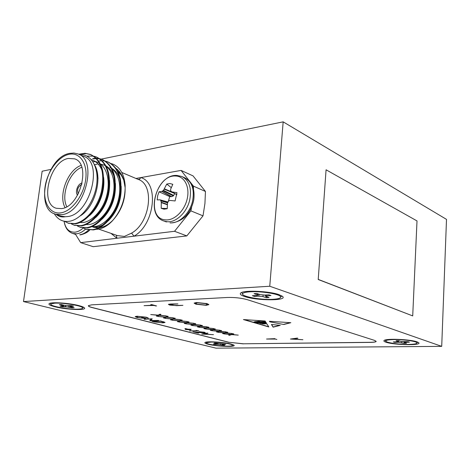 <?xml version="1.0" encoding="UTF-8"?>
<svg xmlns="http://www.w3.org/2000/svg" width="470" height="470" viewBox="0 0 470 470"><rect width="100%" height="100%" fill="white"/><g stroke="black" fill="none" stroke-linecap="round" stroke-linejoin="round"><path stroke-width="0.7" d="M78.596 309.137C68.943 309.795 47.593 305.764 51.142 303.879L54.679 303.191C62.962 302.568 81.815 305.682 82.556 307.75C82.967 308.502 81.645 308.96 78.596 309.137C68.943 309.795 47.593 305.764 51.142 303.879L54.679 303.191C62.962 302.568 81.815 305.682 82.556 307.75C82.967 308.502 81.645 308.96 78.596 309.137M63.121 306.07L60.09 306.234L62.293 306.781L65.33 306.616L72.221 307.844L74.154 307.738L69.871 306.493L73.573 306.17L71.364 305.618L64.813 305.418L61.282 304.537L59.349 304.648L63.72 305.911L60.09 306.234L62.293 306.781L68.761 306.981L72.221 307.844L74.154 307.738L69.871 306.493L73.573 306.17L71.364 305.618L64.813 305.418L61.282 304.537L59.349 304.648L62.88 305.524L63.72 305.911L63.121 306.07M72.298 307.28L72.221 307.844L72.298 307.28M62.381 306.111L62.293 306.781L62.381 306.111M272.764 299.325C259.634 300.166 238.549 295.906 243.096 293.215C244.177 292.493 246.509 292.017 250.105 291.794C260.95 291.03 279.227 293.962 280.519 296.617C281.236 298.068 278.651 298.967 272.764 299.325M256.814 295.477L252.378 295.718L254.482 296.406L258.905 296.171L262.988 296.617L266.261 297.704L269.075 297.557L265.245 296.077L270.967 295.518L268.887 294.819L264.357 295.066L260.239 294.608L256.884 293.497L254.053 293.656L257.407 294.766L257.983 295.166L256.814 295.477M266.343 296.646L266.261 297.704M254.552 295.601L254.482 296.406M408.506 344.422C397.767 344.61 383.35 342.207 386.017 340.638C386.986 340.016 389.63 339.663 393.942 339.581C403.143 339.393 416.126 341.191 416.89 342.736C417.278 343.752 414.487 344.31 408.506 344.422M397.256 341.849L393.255 341.896L394.606 342.342L398.607 342.295L403.947 343.341L406.485 343.312L404.106 342.424L409.464 342.172L408.13 341.719L400.798 341.42L398.654 340.703L396.093 340.738L398.525 341.643L397.256 341.849M404.018 341.772L403.947 343.341M394.63 341.884L394.606 342.342M227.639 346.173C219.091 346.343 204.333 343.917 206.606 342.677L211.159 342.078C218.667 341.902 232.021 343.852 232.491 345.168C232.768 345.785 231.152 346.12 227.639 346.173M216.241 343.987L213.304 344.022L214.831 344.398L217.769 344.363L222.968 345.256L224.836 345.233L222.005 344.434L225.723 344.275L215.965 343.029L214.091 343.053L216.523 343.652L216.976 343.864L216.241 343.987M223.015 344.78L222.968 345.256M214.866 344.005L214.831 344.398M262.142 323.795L264.663 323.912L262.148 323.713M417.013 341.849C410.463 339.363 386.587 338.335 384.231 340.397C383.414 340.95 384.002 341.549 386.005 342.213C394.095 345.098 422.072 345.62 418.752 342.742L417.013 341.849M279.086 294.672C269.668 291.188 244.688 289.99 241.01 292.787C239.347 293.914 240.57 295.166 244.676 296.541C256.808 300.776 287.288 300.918 282.728 296.576L279.086 294.672M78.707 305.553C69.319 303.074 51.588 301.857 49.315 303.526C48.081 304.425 50.037 305.529 55.184 306.834C66.652 309.777 87.209 310.529 84.43 307.85C83.801 307.139 81.892 306.37 78.707 305.553M230.976 344.017C223.885 342.107 206.659 341.085 205.079 342.454C204.362 342.959 205.419 343.57 208.245 344.281C216.652 346.466 236.275 347.23 234.054 345.238L230.976 344.017M441.712 346.361L269.757 286.248L23.5 301.564L216.012 348.153L441.712 346.361L446.5 219.378L283.169 121.848L101.209 159.118M269.757 286.248L283.169 121.848M326.074 169.793L318.214 279.509L412.713 315.905L417.007 220.924L326.074 169.793L318.214 279.509M280.249 325.375L271.431 324.482L273.141 327.167L280.249 325.375M261.631 322.661L257.695 322.596L266.978 323.971L268.811 326.944L243.431 319.565L265.145 321.004L265.456 321.515L260.521 321.151L254.699 322.15C256.972 322.479 258.394 322.449 258.964 322.073L265.861 322.162L259.205 322.25L266.038 322.455L262.425 322.59L266.173 322.679L264.128 322.772L266.461 323.137L261.643 322.496M203.528 332.284L199.157 331.72L204.456 332.272L205.308 332.672L204.086 332.901L195.361 332.173L198.781 333.048L197.905 333.065L192.894 331.785L203.357 332.737L204.139 332.578L203.551 332.079M185.679 328.618L187.924 329.2L191.172 329.305L188.605 329.376L190.832 329.952L185.274 329.464L187.142 329.217L184.898 328.642L185.679 328.618M144.167 319.312L152.192 318.795L150.935 320.505L158.584 320.452L149.824 320.763L151.046 319.06L144.19 319.089M230.899 334.423L233.073 333.735L233.813 333.935L231.992 334.505L238.255 335.122L231.634 334.616L229.401 335.322L228.667 335.128L230.541 334.534L224.02 333.9L230.899 334.423M218.673 331.174L220.794 330.457L221.558 330.657L219.778 331.262L226.146 331.885L219.431 331.379L217.252 332.114L216.494 331.914L218.321 331.291L211.688 330.651L218.673 331.174M206.03 327.819L208.098 327.061L208.886 327.273L207.153 327.901L213.633 328.542L206.818 328.025L204.691 328.8L203.91 328.595L205.69 327.943L198.939 327.285L206.03 327.819M192.953 324.347L194.956 323.548L195.773 323.765L194.092 324.429L200.684 325.081L193.763 324.559L191.707 325.375L190.896 325.164L192.624 324.476L185.756 323.806L192.953 324.347M179.417 320.752L181.355 319.911L182.201 320.14L180.58 320.84L187.289 321.498L180.257 320.975L178.265 321.832L177.431 321.609L179.099 320.887L172.108 320.205L179.417 320.752M165.399 317.027L167.261 316.146L168.143 316.38L166.58 317.115L173.412 317.791L166.274 317.262L164.353 318.161L163.489 317.931L165.093 317.174L157.979 316.48L165.399 317.027M274.821 338.911L276.865 339.475L275.42 339.076L266.543 339.04L274.885 338.647M290.442 339.04L297.263 338.1L297.892 338.282L292.505 339.023L302.88 339.71L290.442 339.04M196.666 302.515L207.047 303.626L208.845 304.654L206.201 305.312L195.937 304.202L194.133 303.162L196.666 302.515M92.296 307.527L92.285 307.621C89.57 306.922 88.254 306.281 88.319 305.706C88.413 306.258 89.735 306.869 92.296 307.527L228.943 342.272L243.366 343.793L370.254 342.307C373.909 342.242 375.888 341.913 376.188 341.326L376.182 341.414C375.882 342.001 373.903 342.33 370.248 342.395L370.254 342.307M170.927 303.99L177.907 303.908L169.764 304.501L174.352 305.471L182.93 305.347L176.779 305.653L169.705 305.059L168.407 304.39L170.927 303.99M152.762 305.224L150.747 304.666L151.751 304.619L156.592 305.958L153.59 305.453L144.079 305.664L152.762 305.224L152.797 304.907M158.202 315.117L160.029 314.213L160.922 314.448L159.389 315.206L166.286 315.881L159.089 315.352L157.215 316.275L156.334 316.046L157.902 315.264L150.723 314.565L158.202 315.117M172.472 318.907L174.37 318.043L175.234 318.278L173.642 318.995L180.41 319.659L173.33 319.136L171.374 320.011L170.522 319.788L172.161 319.048L165.105 318.36L172.472 318.907M186.243 322.561L188.217 321.744L189.046 321.968L187.395 322.649L194.045 323.301L187.072 322.784L185.045 323.619L184.222 323.401L185.92 322.696L178.994 322.021L186.243 322.561M199.544 326.098L201.583 325.316L202.388 325.534L200.678 326.18L207.217 326.826L200.343 326.309L198.252 327.102L197.459 326.891L199.209 326.221L192.406 325.563L199.544 326.098M212.405 329.511L214.496 328.771L215.278 328.977L213.521 329.593L219.942 330.228L213.174 329.717L211.024 330.475L210.255 330.269L212.058 329.635L205.367 328.982L212.405 329.511M224.836 332.813L226.987 332.108L227.738 332.308L225.935 332.895L232.251 333.518L225.582 333.013L223.373 333.729L222.627 333.536L224.484 332.93L217.904 332.29L224.836 332.813M146.352 317.215L148.42 318.266L145.418 317.238L137.916 316.404L136.435 316.757L138.221 317.597L144.29 318.355L141.464 317.632L142.363 317.597L145.947 318.519L137.263 317.614L135.178 316.657L137.105 316.21L146.352 317.215M154.477 321.95L151.933 321.304L160.699 320.998L165.035 322.473L162.873 322.878L154.477 321.95L162.15 322.69L163.819 322.373L160.529 321.221L153.567 321.462L154.507 321.703M196.072 330.416L198.787 330.868L189.457 330.904L197.224 330.715L196.072 330.416M201.736 334.047L207.288 333.071L207.987 333.248L203.598 334.023L213.492 334.675L201.736 334.047M283.751 324.494L269.833 321.838L269.386 321.286L290.842 322.708L283.751 324.494L269.833 321.838M50.877 169.429L42.147 171.215L23.5 301.564M376.182 341.414L374.666 340.433L247.249 299.66C241.292 298.015 234.665 297.287 227.351 297.481L91.603 304.854L88.319 305.706M243.366 343.793L370.248 342.395M243.36 343.87L228.943 342.272M92.285 307.621L228.937 342.348M208.709 304.349L207.376 304.695M206.23 305.012L206.201 305.312M195.978 303.773L195.937 304.202M195.632 303.567L194.31 302.944M195.632 302.598L195.485 303.268L196.983 304.137L205.402 305.077L207.47 304.572L205.989 303.69L197.488 302.756L195.485 303.268M207.47 304.572L207.317 303.708M206.019 303.356L205.989 303.69M170.522 304.008L170.493 304.302M168.759 304.184L169.758 304.548L169.705 305.059M155.629 305.688L155.593 306.005M153.625 305.136L153.59 305.453M160.323 314.289L159.442 314.73L159.389 315.206M159.424 314.894L159.089 315.352M159.142 314.877L157.268 315.805L157.215 316.275M157.268 315.805L156.974 315.728M167.532 316.216L166.627 316.639L166.58 317.115M166.609 316.809L166.274 317.262M166.321 316.786L164.406 317.691L164.353 318.161M174.605 318.108L173.689 318.525L173.642 318.995M173.671 318.689L173.33 319.136M173.377 318.666L171.421 319.547L171.374 320.011M181.561 319.964L180.627 320.37L180.58 320.84M180.609 320.534L180.257 320.975M180.31 320.511L178.318 321.368L178.265 321.832M188.394 321.791L187.442 322.185L187.395 322.649M187.424 322.344L187.072 322.784M187.119 322.32L185.092 323.16L185.045 323.619M195.109 323.589L194.139 323.971L194.092 324.429M194.128 324.13L193.763 324.559M193.81 324.106L191.748 324.923L191.707 325.375M201.706 325.352L200.725 325.728L200.678 326.18M200.708 325.88L200.343 326.309M200.39 325.857L198.299 326.656L198.252 327.102M208.198 327.085L207.2 327.455L207.153 327.901M207.182 327.602L206.818 328.025M206.859 327.578L204.732 328.354L204.691 328.8M214.573 328.794L213.562 329.147L213.521 329.593M213.55 329.294L213.174 329.717M213.221 329.27L211.065 330.028L211.024 330.475M220.847 330.469L219.819 330.815L219.778 331.262M219.807 330.962L219.431 331.379M219.472 330.933L217.293 331.673L217.252 332.114M227.016 332.12L225.976 332.454L225.935 332.895M225.964 332.596L225.582 333.013M225.624 332.572L223.415 333.295L223.373 333.729M233.079 333.741L232.033 334.07L231.992 334.505M232.021 334.211L231.634 334.616M231.675 334.182L229.436 334.887L229.401 335.322M147.921 317.738L147.175 317.655L147.128 318.12M137.299 317.321L137.263 317.614M136.506 316.927L135.395 316.457M152.039 318.801L150.935 320.505M150.958 320.264L150 320.299M164.811 322.203L163.819 322.373M163.819 322.344L163.854 321.838M163.395 321.709L163.36 322.026M204.926 332.413L204.15 332.472M203.628 333.712L203.598 334.023M260.686 323.013L256.884 322.767L260.691 322.896M257.701 322.567L256.884 322.767M259.669 322.391L257.695 322.596M244.212 319.618L268.681 326.738M265.344 321.333L260.521 321.151M260.533 320.975L256.033 321.639M256.226 321.686L254.041 321.938L256.632 321.797M263.412 322.261L262.777 322.467M262.425 322.59L262.795 322.297M255.839 321.539L254.041 321.938M259.851 323.301L262.419 323.624L259.857 323.237M266.349 322.955L265.256 322.843M264.134 322.737L263.547 322.679M262.43 322.567L261.684 322.49M261.156 323.243L260.856 323.219M269.545 321.292L269.845 321.668M283.768 324.323L290.307 322.673M271.578 324.523L273.152 327.002L279.844 325.311M318.46 279.491L412.713 315.905M83.613 307.245L82.644 307.95M50.895 304.137L50.131 303.221M233.285 344.751L232.486 345.162M206.536 342.73L205.831 342.184M417.871 342.184L416.961 342.865M385.805 340.868L384.983 340.08M281.759 295.83L280.684 297.246M242.591 293.997L241.768 292.428M81.845 184.487L81.733 184.504C77.885 186.672 76.733 189.798 78.273 193.881M82.168 183.1L81.915 183.141C77.814 183.629 74.689 192.295 77.591 195.126M65.036 207.552C58.139 195.32 67.786 169.917 81.063 165.405M81.792 167.267C69.478 171.72 60.589 195.109 66.811 206.659M68.332 158.443C49.65 161.269 39.257 203.863 56.353 208.275L61.47 208.621C80.07 207.029 91.386 163.554 74.571 158.837L68.332 158.443M55.724 214.214C34.469 209.638 46.277 156.904 69.642 153.379L73.954 153.044L77.944 153.925C98.447 159.741 84.518 212.881 61.828 214.637L55.724 214.214L61.294 216.147L65.218 216.741L67.404 216.582C90.093 214.878 103.899 162.068 83.384 156.228L78.613 154.207L84.994 153.296L90.269 154.383C101.197 160.141 104.939 172.39 101.491 191.143C97.801 207.452 85.434 222.034 74.765 223.561L68.221 223.15L64.537 221.3M81.645 153.937L86.386 153.643L90.986 154.695C101.919 160.446 105.662 172.69 102.219 191.431C98.53 207.722 86.169 222.292 75.5 223.814L68.379 223.203M111.184 163.589L112.782 164.065C120.091 167.232 124.209 174.317 125.149 185.309C125.437 199.08 121.101 211.018 112.148 221.112C107.483 225.894 102.666 228.59 97.69 229.219L95.927 229.313M105.815 161.375L108.388 162.144C119.327 167.884 123.134 179.945 119.803 198.317C116.219 214.285 103.952 228.502 93.277 229.918L86.139 229.266M98.7 160.981L101.843 160.728M102.254 160.734L105.115 161.075M105.497 161.163L107.695 161.85C118.64 167.59 122.441 179.658 119.104 198.04C115.514 214.026 103.241 228.256 92.572 229.677L86.016 229.225L83.249 227.985M93.33 158.895L96.303 158.584M96.726 158.578L99.663 158.842M100.051 158.913L102.666 159.694C113.605 165.44 117.388 177.56 114.022 196.055C110.403 212.129 98.101 226.458 87.432 227.915L80.3 227.274M92.631 158.601L96.015 158.278M96.438 158.284L99.346 158.613M99.728 158.701L101.961 159.395C112.9 165.14 116.683 177.266 113.317 195.773C109.692 211.864 97.384 226.211 86.715 227.668L80.164 227.227L77.368 225.97M94.206 156.422L96.867 157.209C107.8 162.961 111.566 175.14 108.159 193.758C104.51 209.943 92.173 224.39 81.504 225.876L74.377 225.253M86.95 156.105L93.495 156.122M93.883 156.204L96.156 156.904C107.09 162.655 110.85 174.846 107.442 193.476C103.788 209.673 91.45 224.137 80.781 225.629L74.231 225.201L71.405 223.92M54.297 213.662L54.896 214.667C58.503 220.036 63.462 222.216 69.772 221.206C81.269 219.214 93.859 202.905 96.532 185.421C99.317 167.861 91.38 153.678 79.465 154.565M99.74 227.709C104.399 226.945 108.876 224.355 113.176 219.937C121.413 210.654 125.396 199.862 125.132 187.559L123.716 179.957C122.135 174.987 119.633 171.174 116.208 168.507M93.342 227.251L98.254 227.862M117.976 171.503L121.336 175.228L123.716 179.957C122.506 176.279 120.549 173.383 117.853 171.256M98.63 229.084L117.482 235.617L124.386 236.434L131.6 233.108L133.974 236.187L174.552 231.287L190.891 210.866L191.672 206.9M193.446 188.764L193.452 186.132L181.067 170.41L135.942 178.459M75.605 234.424L80.67 242.632L133.974 236.187C154.73 224.713 159.33 182.654 140.841 177.584L139.655 179.094L138.092 179.37M181.067 170.41L193.047 175.892L205.455 191.466L204.932 203.522L203.011 215.847L186.819 235.911L174.552 231.287M80.67 242.632L93.166 246.68L186.819 235.911M193.452 186.132L205.455 191.466M203.011 215.847L190.891 210.866M97.454 173.459L97.067 173.771M61.488 216.206L65.218 216.741C61.717 217.363 58.727 216.576 56.247 214.396M95.04 161.38L96.955 161.974M100.451 163.954C108.476 170.005 110.562 185.491 105.374 199.926C100.545 213.568 88.624 223.949 80.141 222.416M106.373 166.503C114.292 172.596 116.354 187.912 111.231 202.153C106.467 215.613 94.658 225.9 86.192 224.478M112.213 169.018C120.026 175.145 122.065 190.297 117.001 204.35C112.306 217.628 100.615 227.821 92.167 226.511M94.77 165.217C102.73 178.729 94.676 207.382 80.376 215.818M91.468 159.735L92.179 159.97M91.35 159.6L92.567 160.111C97.079 162.027 100.286 165.687 102.19 171.098M103.617 177.39C105.315 191.126 99.017 207.452 89.435 215.671M92.884 161.621L94.887 161.715M95.704 161.833L98.406 162.585M109.557 180.38C110.291 195.35 105.703 207.705 95.798 217.434M94.523 164.647L97.284 164.136M98.171 164.065L99.94 164.083M101.514 164.277L105.315 165.534M106.085 165.945C109.851 168.242 112.506 171.803 114.063 176.632M115.409 183.347C115.967 197.764 111.525 209.696 102.084 219.155M109.862 167.432L111.143 168.007M111.913 168.43C115.702 170.798 118.358 174.441 119.879 179.352M121.178 186.296C121.566 200.15 117.271 211.659 108.294 220.829M103.371 224.584C99.252 226.922 95.392 227.621 91.779 226.675M96.761 172.895L98.042 178.277M114.251 197.582L113.805 196.93M114.163 195.438L114.633 195.902M114.657 195.784L114.175 195.385M110.932 233.343L116.954 238.249L116.36 235.229M157.186 199.903L157.638 195.82L159.054 191.789L161.868 191.419L163.478 190.362L166.762 184.064L169.929 183.523L172.807 184.316L170.663 189.146L170.61 190.708L171.82 191.854L176.979 192.688L175.099 200.96L170.093 200.426L168.624 200.913L167.496 202.993L167.232 208.709L164.054 209.179L161.204 208.304L161.275 202.611L160.816 200.449L160 199.838L157.186 199.903M174.781 193.564L173.301 195.908L171.679 196.636L169.717 196.589L168.436 201.025M165.687 219.878C144.983 219.102 155.364 174.352 175.709 176.015C184.428 176.174 189.986 186.831 187.213 198.804C184.575 210.783 174.323 220.689 165.687 219.878M167.232 208.533L161.204 208.304M169.717 196.589L159.054 191.789M171.268 187.624L166.762 184.064M83.196 227.979C80.593 230.382 77.932 231.775 75.218 232.157C69.143 232.497 65.436 228.855 64.096 221.223M62.956 304.954L62.88 305.524L62.956 304.954M70.571 305.659L70.482 306.334L70.571 305.659M68.925 305.753L68.761 306.981L68.925 305.753M65.471 305.553L65.33 306.616L65.471 305.553M257.495 293.697L257.407 294.766M266.508 294.949L266.443 295.759M263.118 295.06L262.988 296.617M259.07 294.22L258.905 296.171M398.284 340.709L398.249 341.449M405.416 341.755L405.399 342.219M401.885 341.637L401.838 342.642M398.683 340.715L398.607 342.295M216.57 343.176L216.523 343.652M222.786 343.911L222.745 344.31M220.653 343.917L220.583 344.663M217.845 343.494L217.769 344.363M60.9 212.834C71.793 211.318 83.689 195.52 85.699 179.493C87.872 163.431 79.736 151.822 68.89 154.348C58.074 156.645 47.141 171.826 45.044 187.084C42.788 202.358 49.967 214.584 60.9 212.834M131.6 233.108C150.476 222.598 154.865 184.346 138.145 179.393L121.789 172.472M164.118 221.07C144.648 215.554 156.633 173.606 177.055 175.457L181.825 176.491C189.157 180.304 191.813 188 189.804 199.568C187.166 212.176 176.174 222.757 167.138 221.717L164.118 221.07L166.433 221.963M170.011 222.821L170.446 222.927C178.782 222.662 185.045 217.287 186.778 214.925C190.415 210.407 192.765 205.243 193.822 199.433C194.968 188.646 191.907 181.42 184.645 177.76C191.971 181.573 194.633 189.246 192.635 200.778C190.009 213.333 179.041 223.873 170.011 222.821M167.355 204.761L161.275 202.611M167.526 202.817L161.051 200.931M161.257 202.264L167.379 204.427M160.076 199.868L167.878 202L160.117 199.897M160.816 200.449L167.678 202.447M171.82 191.854L176.89 194.78L171.844 191.866M172.038 191.919L176.896 194.727M171.427 196.683L161.868 191.419M162.085 191.343L171.679 196.636M173.301 195.908L163.031 190.808M163.478 190.362L173.747 195.467M174.74 193.54L164.265 189.163M164.429 188.852L172.402 192.189M85.587 229.078C82.738 231.81 79.818 233.39 76.816 233.807L72.809 233.496L75.4 234.354M88.654 229.924C85.763 232.732 82.79 234.354 79.736 234.783L80.517 234.859C84.8 233.778 87.872 232.174 89.717 230.047M69.977 305.694L69.871 306.493L69.977 305.694M258.095 293.897L257.989 295.131M265.333 295.013L265.245 296.077M398.572 340.709L398.525 341.643M404.135 341.766L404.106 342.424M217.028 343.294L216.976 343.864M222.052 343.923L222.005 344.434M282.388 296.259L282.728 296.576M169.764 304.501L169.811 304.055M136.435 316.757L136.488 316.292M204.139 332.578L204.18 332.202M99.299 202.147L98.624 201.888M90.986 154.695L90.269 154.383M108.388 162.144L107.695 161.85M102.666 159.694L101.961 159.395M96.867 157.209L96.156 156.904M86.721 229.466L86.016 229.225M80.881 227.468L80.164 227.227M74.959 225.447L74.231 225.201M68.955 223.403L68.221 223.15M125.132 187.559L125.149 185.309M113.182 219.937L112.148 221.112M75.112 159.06L74.571 158.837M108.594 194.621L108.006 194.392M117.482 235.617L116.883 235.405M182.483 176.785L184.645 177.76M167.878 201.994L160 199.838M64.079 221.217C65.077 227.709 67.986 231.798 72.809 233.496"/></g></svg>

